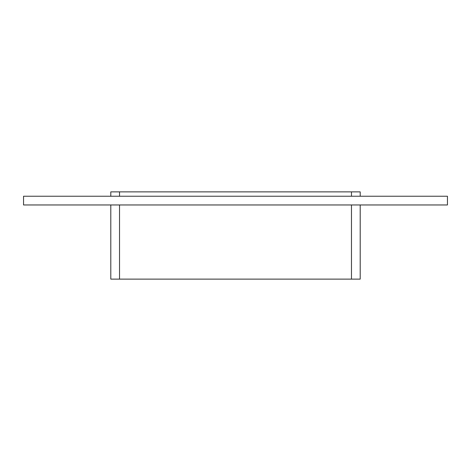 <?xml version="1.0" encoding="UTF-8"?>
<svg xmlns="http://www.w3.org/2000/svg" width="471" height="471" viewBox="0 0 471 471"><rect width="100%" height="100%" fill="white"/><g stroke="black" fill="none" stroke-linecap="round" stroke-linejoin="round"><path stroke-width="0.71" d="M447.45 204.962L23.55 204.962L23.55 196.236L447.45 196.236L447.45 204.962M360.197 196.236L360.197 191.874L351.472 191.874L351.472 196.236M351.472 204.962L351.472 279.126L360.197 279.126L360.197 204.962M119.528 196.236L119.528 191.874L351.472 191.874M351.472 279.126L119.528 279.126L119.528 204.962M119.528 191.874L110.803 191.874L110.803 196.236M110.803 204.962L110.803 279.126L119.528 279.126"/></g></svg>
